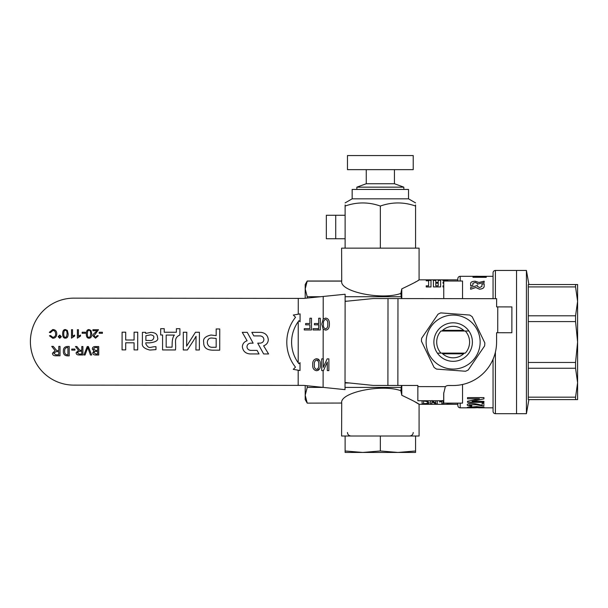 <?xml version="1.0" encoding="UTF-8"?>
<svg xmlns="http://www.w3.org/2000/svg" width="608" height="608" viewBox="0 0 608 608"><rect width="100%" height="100%" fill="white"/><g stroke="black" fill="none" stroke-linecap="round" stroke-linejoin="round"><path stroke-width="0.91" d="M477.212 406.95C480.898 406.988 482.395 407.185 481.711 407.527L469.011 407.39L481.711 407.58C482.395 407.231 480.898 407.033 477.212 406.995L469.536 407.246C468.912 407.588 470.44 407.748 474.103 407.717L474.103 407.672M482.266 407.428L477.212 406.995M476.687 406.615L467.24 407.428L476.687 406.661L484.158 407.413L476.687 406.615M484.158 407.368L474.681 407.824L467.24 407.428M473.67 407.618L483.862 407.824M467.324 407.801L468.494 407.824M401.478 298.566L400.854 293.413C381.756 300.458 339.454 291.65 341.726 281.101L341.597 248.14L419.087 248.14L419.087 279.84L417.878 280.592M416.07 281.679L414.192 282.766M323.334 387.402L307.23 387.402L305.201 395.23L305.201 399.608L307.23 403.127L341.726 403.051L341.597 436.004L419.087 436.004L419.087 404.305C418.502 403.492 412.733 400.482 401.789 395.284L400.854 390.731L401.478 385.457M307.23 403.127L341.726 403.051C339.454 392.494 381.756 383.686 400.854 390.731M528.907 284.521L526.422 270.454L516.542 270.454L516.542 413.698L516.542 270.454L495.406 270.454A2.348 2.348 0 0 0 493.058 272.802L493.058 298.672M526.422 270.454L526.422 413.698L495.406 413.698A2.348 2.348 0 0 1 493.058 411.35L493.058 359.206M305.201 298.277L305.201 288.922L307.23 296.742L320.439 296.742M305.201 385.533L305.201 395.23L307.23 403.051M305.201 284.536L307.23 281.018L305.201 288.922L305.201 284.536M474.59 276.321L460.188 276.321A2.348 2.348 0 0 0 457.839 278.669L457.839 281.018M474.848 407.824L460.188 407.824A2.348 2.348 0 0 1 457.839 405.475L457.839 403.127M448.005 403.226L452.626 403.127L448.005 403.271M441.841 403.826L441.841 401.44L439.675 402.025L439.675 401.538L442.366 400.49M432.068 400.543L435.738 403.241M431.938 403.834L431.938 401.797L431.938 403.879L430.426 403.879L430.426 400.756M426.808 400.748L429.05 402.633C429.423 403.446 427.85 403.864 424.323 403.879L422.096 403.879L422.096 400.748M431.011 286.953L426.223 286.953L426.223 285.836L428.617 285.836L428.617 280.79L426.223 280.79L426.223 280.372L431.011 280.372L431.011 286.953M435.807 282.401L438.201 282.401L438.201 280.372L440.602 280.372L440.602 286.908L433.413 286.908L433.413 280.372L435.807 280.372L435.807 282.401L435.807 280.417M438.201 282.401L438.201 280.417M440.602 286.908L433.413 286.908M443.749 286.953L442.996 286.953L442.996 285.836L443.749 285.836M443.749 283.176L442.996 283.176L442.996 282.401L443.749 282.401M442.996 280.744L445.39 281.018L442.996 280.79L442.996 280.372L447.777 280.372L447.777 281.018M457.839 279.84L419.087 279.84C418.509 280.653 412.741 283.655 401.789 288.861L401.789 298.566M401.789 395.284L401.789 385.457M457.839 404.305L419.087 404.305L414.39 401.493M482.456 276.549L482.076 276.929L486.248 277.278L472.986 277.278L472.986 276.762C472.606 276.389 474.232 276.23 477.888 276.29L482.456 276.549L482.076 276.974M486.248 276.929L486.248 277.324L472.986 277.278M477.409 284.134L484.158 282.431L477.409 284.134L477.402 283.381L475.22 282.416L472.887 283.374M477.409 284.088L477.402 283.343L475.22 282.37L472.887 283.336L472.887 285.342L470.66 285.965L470.66 283.161C470.942 281.968 472.454 281.322 475.198 281.208L478.922 282.477L484.158 281.192L484.158 282.431M477.409 286.345L479.598 287.561L481.931 286.353L481.931 284.278L484.158 283.708L484.158 286.566C483.786 288.093 482.228 288.96 479.484 289.157L475.76 287.47L470.66 289.271L470.66 287.478L477.409 285.502L477.409 286.345L477.409 285.547M481.931 286.353L481.931 284.324M484.158 286.566L484.158 286.604C483.786 288.131 482.228 288.998 479.484 289.195L475.76 287.508L470.66 289.271M493.058 276.321L481.057 276.321M493.058 407.824L478.701 407.816M472.036 401.402L483.953 401.402L472.036 401.402L483.953 398.871L483.953 397.586L467.514 397.586L483.953 397.624M483.953 401.402L483.953 402.321L467.514 402.321L467.514 401.272L479.438 398.787L467.514 398.78L467.514 397.624M467.225 404.996C467.871 401.789 478.678 404.297 482.129 405.46L482.129 403.248L483.862 403.248L483.862 406.152L476.17 404.723L469.042 404.822L471.846 405.756L471.557 406.235C469.026 406.106 467.582 405.696 467.225 404.996L467.187 404.73M467.225 404.951C467.871 401.751 478.678 404.252 482.129 405.414M482.129 403.248L483.862 403.248M400.854 293.413L401.789 288.861M341.726 281.101L307.23 281.101M345.124 296.742L401.478 296.742M401.478 387.402L345.017 387.402M307.23 387.402L307.23 385.746M307.23 298.072L307.23 296.742M345.025 382.972L349.486 382.972M347.183 301.173L345.116 301.173M462.536 298.642L462.536 281.018L443.749 281.018L443.749 298.619M462.536 384.492L462.536 403.127L443.749 403.127L443.749 392.753M426.573 400.748L429.05 402.633M423.601 403.666L423.601 401.105L424.323 401.105C426.831 401.364 427.88 401.873 427.47 402.633C427.872 403.264 426.824 403.613 424.323 403.666L423.601 403.666M424.323 403.666L423.601 403.621L423.601 401.105M424.323 403.621C426.824 403.56 427.872 403.218 427.47 402.587M435.67 403.241L435.738 400.763M432.068 400.588L435.67 403.286M437.251 400.763L437.251 403.879L435.609 403.879L431.938 401.797M439.675 401.584L442.366 400.528M441.841 401.44L441.841 403.872L443.156 403.872L443.156 400.771M454.016 403.127L446.827 403.347M467.514 401.318L479.438 398.78M469.042 404.822L471.846 405.802M472.887 285.296L470.66 285.92M473.1 276.321L484.166 276.321M474.802 276.67L477.964 276.382L480.586 276.579L480.335 276.929L474.795 276.929L477.964 276.427L480.586 276.625L480.335 276.974M431.011 286.908L426.223 286.908M428.617 285.836L428.617 280.744L426.223 280.744M435.807 283.13L438.201 283.13L438.201 285.836L435.807 285.836L435.807 283.13M438.201 285.836L438.201 283.176L435.807 283.176L435.807 285.836M443.749 286.908L442.996 286.908M443.749 283.13L442.996 283.13M528.284 315.795L575.563 315.795L577.6 301.355L577.6 284.536L528.284 284.521L528.284 397.184L575.563 397.184L577.6 382.721L575.563 368.25L528.284 368.25M528.284 362.459L575.563 362.459L577.6 342.023L577.6 399.608L528.284 399.623M575.563 362.459L575.563 368.25M575.563 284.521L575.563 286.915L528.284 286.915M575.563 315.795L575.563 321.586L577.6 342.023L577.6 301.355L575.563 286.915M526.422 413.698L528.907 399.608L577.6 399.608M575.563 397.184L575.563 399.585M528.284 397.184L528.284 399.585M575.563 321.586L528.284 321.586M577.6 342.023L577.6 361.266M469.581 342.076A16.439 16.439 0 0 0 465.325 331.033L440.96 331.033A16.439 16.439 0 0 0 440.96 353.111L465.325 353.111A16.439 16.439 0 0 0 469.581 342.076M468.297 330.972L465.325 331.033M437.98 353.172L440.96 353.111M415.568 450.984L415.568 436.004L345.116 436.004L345.116 450.984L362.733 452.443L380.342 450.984L397.959 452.443L415.568 450.984L415.568 452.443L345.116 452.443L345.116 450.984M380.342 436.004L380.342 450.984M413.22 155.557L347.464 155.557L347.464 169.647L413.22 169.647L413.22 155.557M394.432 169.647L394.432 183.738L366.252 183.738L356.858 187.158L356.858 189.43M394.432 183.738L403.826 187.158L356.858 187.158M380.342 198.824L408.523 198.824L408.523 189.43L352.161 189.43L352.161 198.824L380.342 198.824M345.116 206.044L345.116 248.14L415.568 248.14L415.568 206.044C415.568 201.909 415.568 201.909 415.568 206.044C403.856 201.909 392.114 201.909 380.342 206.044C368.63 201.909 356.888 201.909 345.116 206.044C345.116 201.909 345.116 201.909 345.116 206.044L345.116 204.972M415.568 206.044L415.568 204.972M380.342 248.14L380.342 206.044M345.116 215.262L335.722 215.262L335.722 238.746L326.329 238.746L326.329 215.262L335.722 215.262L335.722 238.746L345.116 238.746M441.925 331.033A15.732 15.732 0 0 1 464.352 331.033M464.352 353.111A15.732 15.732 0 0 1 441.925 353.111M454.571 322.871A19.258 19.258 0 0 1 472.34 343.497A19.258 19.258 0 0 1 451.714 361.274A19.258 19.258 0 0 1 433.937 340.647A19.258 19.258 0 0 1 454.571 322.871M451.136 369.003A27.003 27.003 0 0 1 426.208 340.07A27.003 27.003 0 0 1 455.141 315.142A27.003 27.003 0 0 1 480.069 344.075A27.003 27.003 0 0 1 451.136 369.003M440.747 312.892L469.71 315.05A31.7 31.7 0 0 1 472.211 316.753L484.834 342.912A31.7 31.7 0 0 1 484.606 345.929L468.259 369.938A31.7 31.7 0 0 1 465.538 371.252L436.567 369.102A31.7 31.7 0 0 1 434.066 367.399L421.45 341.232A31.7 31.7 0 0 1 421.671 338.215L438.018 314.207A31.7 31.7 0 0 1 440.747 312.892M345.025 382.516L373.251 385.426L417.863 385.472L417.848 400.74L443.68 400.771L443.688 393.452L445.337 386.635A4.697 4.697 0 0 1 448.392 385.51L453.089 385.518A43.442 43.442 0 0 0 496.584 342.122L496.592 332.728L511.86 332.751L511.89 306.918L496.622 306.896L496.637 298.68L373.35 298.536L345.116 301.378M463.63 330.342L442.677 330.319M442.654 353.803L463.6 353.826M318.706 364.762C319.018 367.186 318.311 368.744 316.578 369.428C314.8 368.737 314.07 367.179 314.382 364.754C314.07 362.322 314.807 360.742 316.586 360.02C318.318 360.742 319.025 362.322 318.706 364.762M329.399 324.148C329.445 327.925 328.16 329.916 325.546 330.121L323.175 329.217L321.776 324.14L323.19 319.018L325.561 318.106C328.183 318.341 329.46 320.355 329.399 324.148C329.445 327.925 328.16 329.916 325.546 330.121M323.319 358.857L321.738 358.857L321.723 370.599L323.441 370.599L327.294 362.094L327.286 370.606L328.867 370.606L328.882 358.864L327.165 358.864L323.304 367.376L323.319 358.857M323.106 387.38L345.017 389.644L345.124 294.249L303.886 298.406L73.94 298.14A43.487 43.487 0 0 0 30.4 341.582A43.487 43.487 0 0 0 73.842 385.122L303.787 385.388L323.106 387.38L323.129 370.599M316.578 370.728C319.322 370.272 320.583 368.281 320.355 364.762C320.598 361.228 319.344 359.206 316.586 358.712C313.781 359.26 312.497 361.274 312.732 364.754C312.474 368.19 313.751 370.181 316.578 370.728M300.071 313.872L293.33 315.05L295.534 317.262A40.067 40.067 0 0 0 295.473 367.141L293.269 369.345L300.01 370.546L300.018 362.611L298.9 363.728L298.201 362.778A35.272 35.272 0 0 1 298.247 321.624L298.946 320.682L300.063 321.799L300.071 313.872M320.264 329.977L313.052 329.969L313.052 328.662L318.683 328.67L318.691 324.824L314.427 324.816L314.435 323.517L318.691 323.517L318.698 318.235L320.272 318.235L320.264 329.977M311.471 329.962L304.266 329.954L304.266 328.654L309.898 328.662L309.898 324.816L305.642 324.809L305.642 323.502L309.898 323.509L309.905 318.22L311.486 318.227L311.471 329.962M99.21 332.257L99.21 333.298L102.41 333.306L102.41 332.257L99.21 332.257M87.24 346.545L83.919 354.996L85.059 354.996L87.81 347.48L90.44 355.004L91.656 355.004L88.396 346.545L87.24 346.545M95.509 346.552C93.48 346.499 92.424 347.312 92.34 349L93.936 351.052L92.75 352.838C92.766 354.206 93.7 354.928 95.555 355.011L98.724 355.011L98.732 346.56L95.509 346.552M81.784 346.537L81.784 350.292L80.484 350.292L79.861 350.254L76.866 346.53L75.468 346.53L78.523 350.383L76.137 352.678C76.114 354.228 77.117 355.004 79.146 354.988L82.893 354.996L82.908 346.537L81.784 346.537M90.957 330.433L89.034 329.566C87.202 329.566 86.283 331.003 86.283 333.868C86.306 336.809 87.218 338.253 89.026 338.192C90.866 338.2 91.785 336.764 91.793 333.876L90.957 330.433M58.778 346.4L58.771 350.573L57.334 350.573L56.635 350.527L53.306 346.393L51.748 346.393L55.146 350.672L52.501 353.218C52.478 354.943 53.588 355.802 55.845 355.786L60.01 355.794L60.025 346.4L58.778 346.4M268.584 353.955L263.614 345.792C266.471 344.82 268.029 342.836 268.31 339.849C267.862 335.449 265.415 332.956 260.984 332.363L251.849 332.348L253.794 335.912L260.353 335.92C262.588 336.315 263.766 337.562 263.887 339.659C263.682 341.643 262.489 342.806 260.323 343.148L257.731 343.148L263.636 353.955L268.584 353.955M67.328 330.41L65.406 329.536C63.574 329.536 62.654 330.972 62.654 333.845C62.677 336.779 63.589 338.223 65.398 338.162C67.237 338.17 68.157 336.733 68.164 333.853L67.328 330.41M59.751 335.061L58.148 336.665L59.744 338.268L61.347 336.672L59.751 335.061M52.904 330.478C54.644 330.532 55.556 331.694 55.624 333.967C55.708 335.943 54.766 337.06 52.805 337.303L50.54 335.54L49.438 335.798L52.774 338.268C55.267 338.177 56.597 336.741 56.772 333.959C56.787 331.2 55.465 329.726 52.805 329.521L49.301 332.348L50.426 332.629L52.904 330.478M71.493 338.17L74.609 336.057L74.609 335.046L72.534 336.3L72.542 329.688L71.501 329.688L71.493 338.17M77.383 338.177L80.499 336.064L80.499 335.054L78.424 336.308L78.432 329.696L77.391 329.696L77.383 338.177M97.052 330.714L95.41 332.333C93.533 333.876 92.705 335.046 92.918 335.852L95.547 338.2L98.298 335.76L97.227 335.646L95.578 337.341L93.982 335.874L98.496 329.718L92.91 329.711L92.91 330.706L97.052 330.714M71.736 349.068L71.736 350.109L74.928 350.117L74.936 349.068L71.736 349.068M216.167 335.639L210.984 335.023C205.36 336.323 202.928 338.686 203.672 342.099L203.695 342.327C203.498 347.791 206.994 350.406 214.183 350.178L219.716 350.185L219.746 328.966L216.174 328.958L216.167 335.639M155.982 346.682C150.016 346.59 149.234 349.752 145.836 343.915L145.836 342.806L149.667 342.851C156.089 342.084 158.703 340.275 157.502 337.425C157.434 334.225 155.253 332.538 150.959 332.348L145.662 333.435L145.669 332.34L142.409 332.34L142.394 342.95C141.641 346.279 144.126 348.65 149.857 350.048L155.975 349.623L155.982 346.682M175.461 349.95C176.411 341.871 173.257 338.223 179.9 334.947L179.907 328.708L176.388 328.7L176.381 332.257L164.228 332.242L164.236 328.685L160.672 328.685L160.664 334.985L162.579 334.993L162.564 349.934L175.461 349.95M247.091 340.776C244.226 341.719 242.645 343.687 242.341 346.674C242.919 351.059 245.434 353.476 249.888 353.932L259.023 353.947L257.078 350.39L250.511 350.383C248.284 349.98 247.106 348.734 246.985 346.636C247.19 344.652 248.376 343.49 250.549 343.148L253.133 343.155L247.236 332.348L242.28 332.34L247.091 340.776M125.696 349.889L125.704 342.79L134.079 342.798L134.072 349.904L137.697 349.904L137.72 332.196L134.094 332.196L134.087 340.016L125.704 340.009L125.712 332.188L122.094 332.181L122.071 349.889L125.696 349.889M193.321 340.883L196.065 336.292L195.905 349.972L199.378 349.98L199.401 332.272L195.457 332.264L186.61 346.127L186.808 332.257L183.297 332.249L183.274 349.957L187.393 349.965L193.321 340.883M82.148 332.234L82.148 333.283L85.348 333.283L85.348 332.242L82.148 332.234M69.198 355.862L67.336 355.862C64.524 355.65 63.209 354.069 63.384 351.135C63.27 348.27 64.585 346.72 67.344 346.469L69.213 346.469L69.198 355.862M67.344 347.51C65.368 347.784 64.486 348.992 64.699 351.135C64.478 353.286 65.36 354.517 67.336 354.821L67.936 354.821L67.944 347.51L67.344 347.51M298.9 363.728A35.272 35.272 0 0 1 298.201 362.778L298.247 321.624A35.272 35.272 0 0 1 298.946 320.682M172.148 343.771C172.239 339.56 172.991 336.665 174.405 335.076L166.182 335.069L166.166 347.168L172.079 347.168L172.148 343.771M150.685 334.818L145.89 335.753L145.89 340.45L148.945 340.45C151.825 340.959 153.459 339.925 153.839 337.341C154.113 336.125 153.064 335.289 150.685 334.818M211.455 338.018C209.008 338.078 207.624 339.477 207.313 342.205L207.313 342.866C207.928 346.051 209.783 347.525 212.876 347.267L216.159 347.282L216.167 338.428L211.455 338.018M60.716 336.672L59.744 335.7L58.778 336.665L59.744 337.638L60.716 336.672M67.093 333.845C67.009 331.307 66.447 330.152 65.406 330.387C64.372 330.152 63.81 331.307 63.718 333.845C63.802 336.391 64.364 337.546 65.413 337.303L66.553 336.703L67.093 333.845M56.096 351.644L53.785 353.225L55.792 354.753L58.763 354.753L58.771 351.644L56.096 351.644M90.721 333.876C90.638 331.33 90.075 330.174 89.034 330.418C88 330.182 87.438 331.33 87.347 333.876C87.43 336.414 87.993 337.569 89.042 337.334L90.182 336.733L90.721 333.876M79.374 351.257L77.292 352.678L79.101 354.054L81.776 354.061L81.784 351.264L79.374 351.257M95.783 351.462L94.711 351.553L93.852 352.716L95.912 354.008L97.599 354.016L97.607 351.462L95.783 351.462M95.502 347.556L94.742 347.594L93.495 349.007L95.654 350.459L97.607 350.459L97.607 347.556L95.502 347.556M327.75 324.148C327.978 321.518 327.248 319.937 325.561 319.405C323.912 319.945 323.198 321.526 323.426 324.14C323.19 326.739 323.897 328.297 325.546 328.814C327.233 328.328 327.97 326.77 327.75 324.148C327.978 321.518 327.248 319.937 325.561 319.405M323.426 324.14C323.19 326.739 323.897 328.297 325.546 328.814M495.406 413.698L495.406 352.108M495.406 298.68L495.406 270.454M460.188 281.018L460.188 276.321M460.188 407.824L460.188 403.127M318.166 323.517L318.166 324.824M318.166 328.67L318.159 329.969M318.128 359.047L318.128 360.992M318.113 368.486L318.113 370.409M388.01 298.551L387.904 385.442M397.974 298.566L397.868 385.449M445.337 386.635L417.863 386.604M497.754 306.903L497.724 332.736M323.175 329.217L323.144 358.857M323.213 296.461L323.19 319.018M298.27 298.399L298.254 314.184M298.186 370.219L298.171 385.381M341.597 281.018L307.23 281.018M347.464 432.486C347.639 434.583 348.81 435.754 350.991 436.004M413.22 432.486C413.052 434.583 411.874 435.754 409.693 436.004M403.826 187.158L403.826 189.43M366.252 169.647L366.252 183.738M408.523 198.824L415.568 202.897M352.161 198.824L345.116 202.897"/></g></svg>
